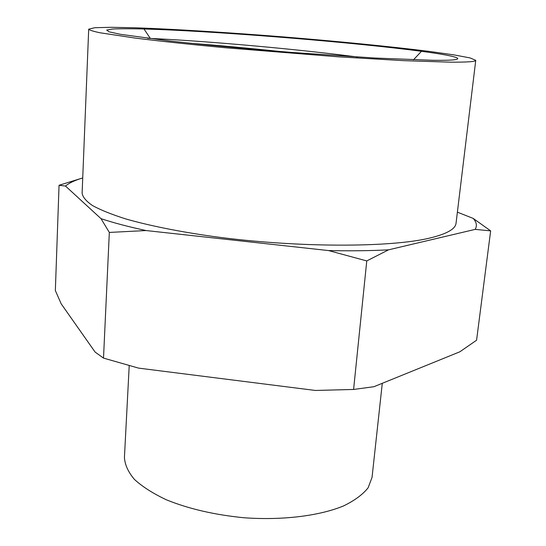 <?xml version="1.0" encoding="UTF-8"?>
<svg xmlns="http://www.w3.org/2000/svg" width="546" height="546" viewBox="0 0 546 546"><rect width="100%" height="100%" fill="white"/><g stroke="black" fill="none" stroke-linecap="round" stroke-linejoin="round"><path stroke-width="0.82" d="M475.75 60.333L456.04 223.28C455.453 229.013 446.771 233.92 430.002 238.008C390.335 247.727 296.082 247.775 213.643 236.534C179.218 231.695 149.099 225.607 125.949 218.987C111.841 214.517 100.717 210.053 92.574 205.603C86.166 201.221 82.685 197.065 82.118 193.134L88.698 29.177C89.407 30.126 93.141 31.32 99.911 32.753L134.951 38.049C159.2 41.1 190.704 44.485 226.645 47.864L338.622 56.845L404.04 60.674L450.348 62.162C467.24 62.264 475.709 61.657 475.75 60.333L470.14 57.944L453.999 54.893L429.333 51.413C390.451 46.526 337.326 41.305 283.046 36.889C228.754 32.569 175.443 29.218 136.2 27.819L111.227 27.3L94.717 27.723L88.698 29.177M433.729 60.313C472.918 60.742 460.865 56.504 421.451 51.31C356.524 42.649 229.9 32.221 156.873 29.416L143.967 28.979C130.296 28.651 119.745 28.672 112.333 29.034L106.682 30.085L109.207 31.866L120.618 34.343L170.243 41.039C204.573 44.881 247.652 48.928 292.26 52.471L375.088 58.053L433.729 60.313M357.753 57.05C295.277 48.908 214.694 41.919 162.708 39.059L147.679 38.316M190.725 43.277C218.639 45.434 248.566 48.184 280.501 51.542M109.33 232.432L146.075 230.549L328.555 250.566L366.769 260.927L353.59 389.455L315.404 390.458L138.609 368.127L103.508 358.101L95.086 352.047L61.193 303.835L55.351 290.554L59.05 185.271L65.493 186.056L101.01 218.659L109.33 232.432L103.508 358.101M366.769 260.927L388.527 249.836L475.184 229.381L490.649 230.869L476.583 340.219L459.855 351.795L373.88 386.718L353.59 389.455M65.493 186.056C69.151 182.971 74.898 180.269 82.726 177.935L59.05 185.271M490.649 230.869L473.177 218.4L457.384 212.169M101.01 218.659C113.431 222.795 128.453 226.761 146.075 230.549M388.527 249.836C370.331 250.791 350.341 251.037 328.555 250.566M475.184 229.381C477.259 225.826 476.59 222.167 473.177 218.4M382.282 383.306L372.044 477.388L368.113 487.803C362.79 494.499 354.627 500.532 343.611 505.903C319.43 515.895 282.528 520.522 244.035 517.758C214.646 514.864 188.759 508.879 166.38 499.802C152.996 493.488 142.329 486.677 134.377 479.361C128.133 471.935 124.822 464.605 124.433 457.364L129.218 365.595M413.458 59.821L421.451 51.31M150.334 38.432L143.967 28.979"/></g></svg>
